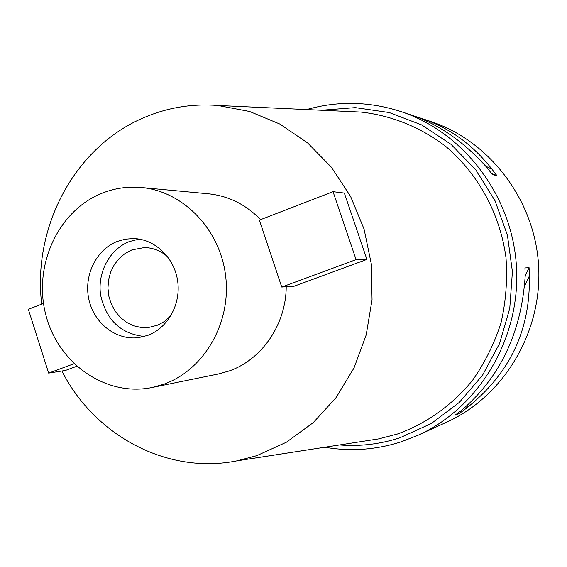<?xml version="1.0" encoding="UTF-8"?>
<svg xmlns="http://www.w3.org/2000/svg" width="567" height="567" viewBox="0 0 567 567"><rect width="100%" height="100%" fill="white"/><g stroke="black" fill="none" stroke-linecap="round" stroke-linejoin="round"><path stroke-width="0.85" d="M306.627 109.566C337.819 100.72 369.202 101.373 400.763 111.515C464.175 132.38 512.759 196.43 516.523 267.589C520.421 338.733 479.002 407.638 418.198 435.194L446.867 422.082C503.687 396.319 542.258 332.354 538.65 266.391C535.156 200.427 489.931 140.977 430.672 121.466L420.714 118.156M418.198 435.194L401.223 441.813C375.971 449.865 350.505 451.672 324.82 447.243M485.791 166.237L491.901 169.094L496.912 175.657L492.333 174.586L487.259 167.931C463.735 141.424 437.894 123.613 409.743 114.499L400.763 111.515M408.998 114.258L409.743 114.499M491.901 169.094C472.254 144.032 448.277 126.965 419.949 117.893L414.768 116.27M468.094 404.661L466.393 408.233L459.943 413.059L454.897 415.32L461.425 410.43C500.059 377.473 521.307 332.822 525.162 276.483L524.95 267.943L529.096 267.709L529.309 276.129L524.482 286.264M466.393 408.233C509.613 374.107 530.584 330.072 529.309 276.129M339.513 444.96C359.946 446.569 380.067 444.188 399.863 437.802L431.352 423.492L459.369 402.35L482.524 375.255L499.619 343.411L509.768 308.313L512.419 271.65L507.415 235.206L495.026 200.768L475.89 169.994L451.006 144.323L421.635 124.91L389.231 112.535L355.325 107.624L321.482 110.253M41.71 304.146C32.206 226.396 75.531 145.556 145.258 117.071C168.399 107.411 192.582 103.541 217.806 105.469L249.551 111.465L279.878 124.067L307.576 142.898L331.489 167.329L350.597 196.451L364.085 229.139L371.342 264.073L372.051 299.823L366.19 334.927L354.028 367.948L336.125 397.559L313.253 422.628L286.406 442.225L256.688 455.691L236.949 460.851L378.536 438.915L397.254 434.081C426.774 423.365 451.864 405.455 472.538 380.351C484.863 362.767 494.36 343.574 501.03 322.772C505.913 301.403 507.571 279.729 505.998 257.751C500.172 214.113 478.335 174.005 445.917 146.555C420.742 127.221 391.421 115.427 360.924 112.075L350.356 111.586M378.536 438.915L368.082 440.538M236.949 460.851C167.258 474.87 94.561 435.633 61.909 371.016M152.062 387.509C105.696 397.106 57.912 363.362 45.743 314.565C33.056 265.909 57.855 211.03 101.621 193.39C114.364 188.258 127.582 186.295 141.289 187.507C183.318 191.192 220.478 229.67 225.716 276.568C231.237 323.424 203.766 370.237 163.629 384.284L152.062 387.509L218.267 374.014L228.841 371.073C261.692 359.903 286.03 324.664 286.222 286.767M260.586 219.649C245.858 204.51 228.515 195.898 208.557 193.815L141.289 187.507M76.708 366.303L65.425 370.457L48.642 373.107L73.972 363.759M281.749 287.065L294.096 286.243L366.906 259.431L344.346 193.056L333.042 191.681L259.388 220.116L281.749 287.065L356.09 259.622L366.906 259.431M147.746 335.38C167.967 328.038 181.206 303.962 177.591 280.608C174.147 257.234 154.522 238.82 133.21 238.551L125.087 239.203L117.227 241.443C96.135 249.657 83.54 275.682 88.884 299.461C94.009 323.296 116.185 340.561 138.554 337.634L147.746 335.38M144.365 336.472C120.991 333.956 106.44 320.298 100.706 295.513C97.049 272.94 109.445 249.324 129.248 241.606L139.121 239.083M167.811 256.957C160.943 250.848 153.125 247.715 144.358 247.559L131.941 249.877L125.116 253.456L119.141 258.502L114.258 264.789L110.678 272.047L108.545 279.963L107.943 288.199L108.907 296.413L111.387 304.252L115.285 311.389L120.438 317.52L126.625 322.375L133.592 325.742L141.048 327.471L148.66 327.478L157.739 325.132L164.324 321.546L170.972 315.613M43.503 303.458L28.35 309.306L48.642 373.107M356.09 259.622L333.042 191.681M491.135 172.956L496.912 175.657M529.096 267.709L525.162 275.973M461.049 410.735L459.943 413.059M217.806 105.469L360.924 112.075"/></g></svg>
